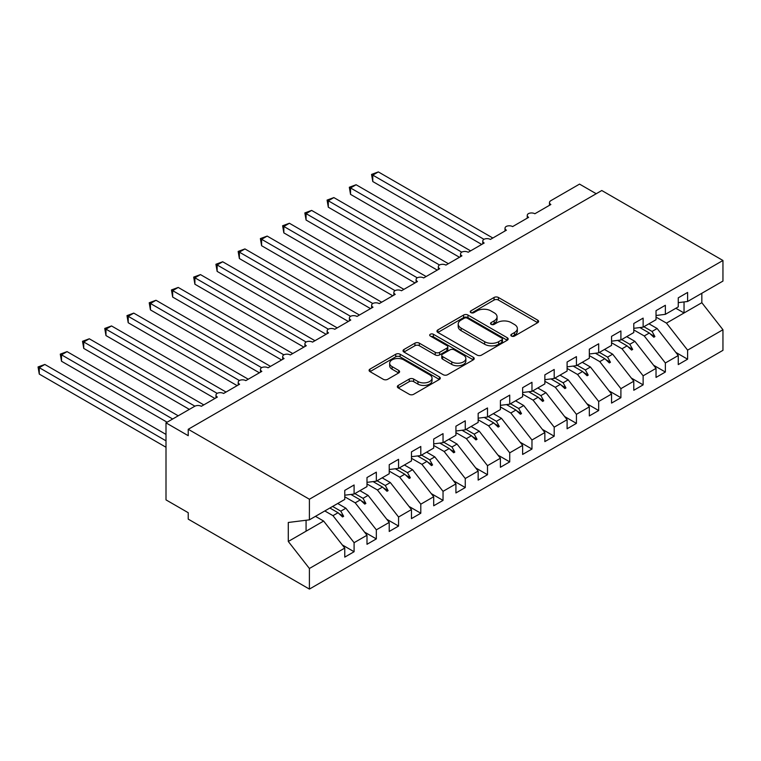 <?xml version="1.0" encoding="UTF-8"?>
<svg xmlns="http://www.w3.org/2000/svg" width="761" height="761" viewBox="0 0 761 761"><rect width="100%" height="100%" fill="white"/><g stroke="black" fill="none" stroke-linecap="round" stroke-linejoin="round"><path stroke-width="1.14" d="M511.459 336.058A2.159 1.246 0 0 0 514.512 336.058L537.704 322.674A3.082 1.779 0 0 0 538.607 321.408A3.082 1.779 0 0 0 537.704 320.153L498.417 297.475A3.082 1.779 0 0 0 494.06 297.475L470.869 310.859A2.159 1.246 0 0 0 470.241 311.744A2.159 1.246 0 0 0 470.869 312.619A2.159 1.246 0 0 0 473.922 312.619L476.928 310.888A9.874 5.698 0 0 1 490.893 310.888L494.165 312.781A9.874 5.698 0 0 1 497.057 316.814A9.874 5.698 0 0 1 494.165 320.847L491.168 322.578A2.159 1.246 0 0 0 490.531 323.463A2.159 1.246 0 0 0 491.168 324.338A2.159 1.246 0 0 0 494.222 324.338L497.218 322.607A9.874 5.698 0 0 1 511.192 322.607L514.465 324.5A9.874 5.698 0 0 1 517.356 328.533A9.874 5.698 0 0 1 514.465 332.557L511.459 334.298A2.159 1.246 0 0 0 510.831 335.173A2.159 1.246 0 0 0 511.459 336.058L511.459 334.298M398.25 385.418A3.082 1.779 0 0 0 397.347 386.674A3.082 1.779 0 0 0 398.25 387.939L409.275 394.303A3.082 1.779 0 0 0 413.642 394.303L439.392 379.435A3.082 1.779 0 0 0 440.296 378.169A3.082 1.779 0 0 0 439.392 376.914L400.105 354.236A3.082 1.779 0 0 0 395.739 354.236L369.989 369.104A3.082 1.779 0 0 0 369.085 370.36A3.082 1.779 0 0 0 369.989 371.625L383.306 379.311A3.082 1.779 0 0 0 387.663 379.311L398.688 372.947A3.082 1.779 0 0 0 399.592 371.682A3.082 1.779 0 0 0 398.688 370.426L392.086 366.612A8.257 4.766 0 0 1 389.67 363.244A8.257 4.766 0 0 1 394.769 358.84A8.257 4.766 0 0 1 403.758 359.867L429.623 374.802A8.257 4.766 0 0 1 432.039 378.169A8.257 4.766 0 0 1 426.94 382.574A8.257 4.766 0 0 1 417.951 381.546L413.642 379.054A3.082 1.779 0 0 0 409.275 379.054L398.25 385.418L398.25 387.939M678.26 302.659L687.602 301.489L722.95 281.085L722.95 260.481L601.78 190.516L188.233 429.28L188.233 435.692L166.003 422.859L194.683 406.298A4.718 2.721 180 0 1 201.351 406.298L217.361 397.061A4.718 2.721 0 0 1 215.981 395.13A4.718 2.721 0 0 1 217.142 393.342A4.718 2.721 180 0 1 223.591 393.466L239.591 384.219A4.718 2.721 0 0 1 238.212 382.298A4.718 2.721 0 0 1 239.382 380.5A4.718 2.721 180 0 1 245.822 380.624L261.832 371.387A4.718 2.721 0 0 1 260.443 369.456A4.718 2.721 0 0 1 261.613 367.668A4.718 2.721 180 0 1 268.053 367.791L284.062 358.545A4.718 2.721 0 0 1 282.683 356.624A4.718 2.721 0 0 1 283.843 354.835A4.718 2.721 180 0 1 290.283 354.959L306.293 345.713A4.718 2.721 0 0 1 304.914 343.791A4.718 2.721 0 0 1 306.084 341.993A4.718 2.721 180 0 1 312.524 342.117L328.533 332.88A4.718 2.721 0 0 1 327.144 330.949A4.718 2.721 0 0 1 328.314 329.161A4.718 2.721 180 0 1 334.754 329.285L350.764 320.039A4.718 2.721 0 0 1 349.385 318.117A4.718 2.721 0 0 1 350.545 316.319A4.718 2.721 180 0 1 356.985 316.443L372.995 307.206A4.718 2.721 0 0 1 371.615 305.275A4.718 2.721 0 0 1 372.785 303.487A4.718 2.721 180 0 1 379.225 303.61L395.225 294.364A4.718 2.721 0 0 1 393.846 292.443A4.718 2.721 0 0 1 395.016 290.645A4.718 2.721 180 0 1 401.456 290.769L417.466 281.532A4.718 2.721 0 0 1 416.077 279.601A4.718 2.721 0 0 1 417.247 277.813A4.718 2.721 180 0 1 423.687 277.936L439.696 268.69A4.718 2.721 0 0 1 438.317 266.769A4.718 2.721 0 0 1 439.478 264.98A4.718 2.721 180 0 1 445.917 265.104L461.927 255.858A4.718 2.721 0 0 1 460.548 253.936A4.718 2.721 0 0 1 461.718 252.138A4.718 2.721 180 0 1 468.158 252.262L484.167 243.025A4.718 2.721 0 0 1 482.778 241.094A4.718 2.721 0 0 1 483.948 239.306A4.718 2.721 180 0 1 490.388 239.43L506.398 230.183A4.718 2.721 0 0 1 505.019 228.262A4.718 2.721 0 0 1 506.179 226.464A4.718 2.721 180 0 1 512.619 226.588L528.629 217.351A4.718 2.721 0 0 1 527.249 215.42A4.718 2.721 0 0 1 528.419 213.632A4.718 2.721 180 0 1 534.859 213.755L550.859 204.509A4.718 2.721 0 0 1 549.48 202.588A4.718 2.721 0 0 1 550.859 200.666L579.54 184.105L596.215 193.732M722.95 260.481L309.404 499.235L188.233 429.28M477.147 355.111A3.082 1.779 0 0 0 481.504 355.111L507.264 340.243A3.082 1.779 0 0 0 508.167 338.987A3.082 1.779 0 0 0 507.264 337.732L467.977 315.044A3.082 1.779 0 0 0 463.611 315.044L437.86 329.913A3.082 1.779 0 0 0 436.957 331.178A3.082 1.779 0 0 0 437.86 332.433L477.147 355.111M431.192 336.524A2.159 1.246 0 0 1 433.39 336.828L433.39 334.26L473.323 357.318A3.082 1.779 0 0 1 474.227 358.583A3.082 1.779 0 0 1 473.323 359.839L447.573 374.707A3.082 1.779 0 0 1 443.206 374.707L403.929 352.029L403.929 349.508A3.082 1.779 0 0 0 403.026 350.764A3.082 1.779 0 0 0 403.929 352.029M403.929 349.508L414.945 343.144A3.082 1.779 0 0 1 419.311 343.144L435.244 352.343A3.082 1.779 0 0 0 439.611 352.343L446.916 348.119A3.082 1.779 0 0 0 447.82 346.864A3.082 1.779 0 0 0 446.916 345.599L430.336 336.029A2.159 1.246 0 0 1 429.699 335.144A2.159 1.246 0 0 1 431.03 333.993A2.159 1.246 0 0 1 433.39 334.26M309.404 499.235L309.404 519.839L344.762 499.425L344.762 490.379L354.093 484.985L354.093 494.041L344.762 495.202M342.288 544.924L354.093 551.735L354.093 542.688L366.992 535.24L345.875 508.224L337.703 503.506M324.804 510.945L332.976 515.663L354.093 542.688M354.093 494.041L366.992 486.593L366.992 477.547L376.334 472.153L376.334 481.199L366.992 482.36M364.529 532.082L376.334 538.902L376.334 529.846L389.223 522.407L368.105 495.382L359.934 490.664M344.762 496.8L355.206 502.831L376.334 529.846M376.334 481.199L389.223 473.751L389.223 464.705L398.564 459.311L398.564 468.367L389.223 469.527M386.759 519.249L398.564 526.06L398.564 517.014L411.463 509.566L390.336 482.55L382.165 477.832M366.992 483.958L377.446 489.998L398.564 517.014M398.564 468.367L411.463 460.919L411.463 451.872L420.795 446.479L420.795 455.525L411.463 456.695M408.99 506.407L420.795 513.228L420.795 504.182L433.694 496.733L412.567 469.708L404.395 464.99M389.223 471.126L399.677 477.157L420.795 504.182M420.795 455.525L433.694 448.086L433.694 439.03L443.035 433.637L443.035 442.693L433.694 443.853M431.221 493.575L443.035 500.396L443.035 491.34L455.925 483.901L434.807 456.876L426.636 452.158M411.463 458.284L421.908 464.324L443.035 491.34M443.035 442.693L455.925 435.244L455.925 426.198L465.266 420.804L465.266 429.851L455.925 431.021M453.461 480.743L465.266 487.554L465.266 478.507L478.155 471.059L457.038 444.044L448.866 439.325M433.694 445.451L444.139 451.482L465.266 478.507M465.266 429.851L478.155 422.412L478.155 413.356L487.497 407.972L487.497 417.018L478.155 418.179M475.692 467.901L487.497 474.721L487.497 465.665L500.396 458.227L479.268 431.202L471.097 426.483M455.925 432.619L466.379 438.65L487.497 465.665M487.497 417.018L500.396 409.57L500.396 400.524L509.727 395.13L509.727 404.186L500.396 405.347M497.922 455.068L509.727 461.879L509.727 452.833L522.626 445.385L501.509 418.369L493.337 413.651M478.155 419.777L488.61 425.808L509.727 452.833M509.727 404.186L522.626 396.738L522.626 387.691L531.968 382.298L531.968 391.344L522.626 392.505M520.163 442.227L531.968 449.047L531.968 440.001L544.857 432.552L523.739 405.527L515.568 400.809M500.396 406.945L510.84 412.976L531.968 440.001M531.968 391.344L544.857 383.905L544.857 374.85L554.198 369.456L554.198 378.512L544.857 379.672M542.393 429.394L554.198 436.205L554.198 427.159L567.097 419.711L545.97 392.695L537.799 387.977M522.626 394.103L533.081 400.143L554.198 427.159M554.198 378.512L567.097 371.064L567.097 362.017L576.429 356.624L576.429 365.67L567.097 366.84M564.624 416.552L576.429 423.373L576.429 414.326L589.328 406.878L568.201 379.853L560.029 375.144M544.857 381.271L555.311 387.301L576.429 414.326M576.429 365.67L589.328 358.231L589.328 349.175L598.669 343.791L598.669 352.838L589.328 353.998M586.855 403.72L598.669 410.54L598.669 401.485L611.559 394.046L590.441 367.021L582.27 362.303M567.097 368.438L577.542 374.469L598.669 401.485M598.669 352.838L611.559 345.389L611.559 336.343L620.9 330.949L620.9 339.996L611.559 341.166M609.095 390.888L620.9 397.699L620.9 388.652L633.789 381.204L612.672 354.188L604.5 349.47M589.328 355.596L599.773 361.627L620.9 388.652M620.9 339.996L633.789 332.557L633.789 323.501L643.131 318.117L643.131 327.163L633.789 328.324M631.326 378.046L643.131 384.866L643.131 375.81L656.03 368.372L634.902 341.347L626.731 336.628M611.559 342.764L622.013 348.795L643.131 375.81M643.131 327.163L656.03 319.715L656.03 310.669L665.361 305.275L665.361 314.331L656.03 315.492M653.556 365.213L665.361 372.024L665.361 362.978L678.26 355.53L678.26 364.586L687.602 359.192L687.602 350.146L722.95 329.732L722.95 350.336L309.404 589.09L188.233 519.135L188.233 512.714L166.003 499.882L166.003 422.859M633.789 329.922L644.244 335.953L665.361 362.978M687.602 301.489L687.602 292.443L678.26 297.836L678.26 306.883L665.361 314.331M675.797 352.372L687.602 359.192M656.03 317.09L666.474 323.121L687.602 350.146M309.404 519.839L288.286 522.474L288.286 541.471L323.634 521.057L315.463 516.338M323.634 521.057L344.762 548.082L344.762 557.128L354.093 551.735M376.334 538.902L366.992 544.296L366.992 535.24M398.564 526.06L389.223 531.454L389.223 522.407M420.795 513.228L411.463 518.622L411.463 509.566M443.035 500.396L433.694 505.78L433.694 496.733M465.266 487.554L455.925 492.947L455.925 483.901M487.497 474.721L478.155 480.115L478.155 471.059M509.727 461.879L500.396 467.273L500.396 458.227M531.968 449.047L522.626 454.441L522.626 445.385M554.198 436.205L544.857 441.599L544.857 432.552M576.429 423.373L567.097 428.766L567.097 419.711M598.669 410.54L589.328 415.925L589.328 406.878M620.9 397.699L611.559 403.092L611.559 394.046M643.131 384.866L633.789 390.26L633.789 381.204M665.361 372.024L656.03 377.418L656.03 368.372M288.286 541.471L309.404 568.486L344.762 548.082M309.404 568.486L309.404 589.09M332.976 515.663L338.055 512.733L342.526 516.947L343.639 516.3L340.785 511.154L345.875 508.224M332.614 506.436L340.785 511.154M329.884 508.015L338.055 512.733M355.206 502.831L360.295 499.891L364.757 504.105L365.87 503.468L363.026 498.322L368.105 495.382M354.854 493.604L363.026 498.322M350.85 494.441L360.295 499.891M377.446 489.998L382.526 487.059L386.988 491.273L388.1 490.626L385.256 485.48L390.336 482.55M377.085 480.762L385.256 485.48M373.08 481.608L382.526 487.059M399.677 477.157L404.757 474.227L409.228 478.431L410.341 477.794L407.487 472.648L412.567 469.708M399.316 467.929L407.487 472.648M395.311 468.766L404.757 474.227M421.908 464.324L426.988 461.385L431.458 465.599L432.571 464.952L429.718 459.806L434.807 456.876M421.546 455.097L429.718 459.806M417.542 455.934L426.988 461.385M444.139 451.482L449.228 448.552L453.689 452.766L454.802 452.12L451.958 446.973L457.038 444.044M443.787 442.255L451.958 446.973M439.782 443.092L449.228 448.552M466.379 438.65L471.459 435.711L475.929 439.925L477.033 439.287L474.189 434.141L479.268 431.202M466.017 429.423L474.189 434.141M462.013 430.26L471.459 435.711M488.61 425.808L493.689 422.878L498.16 427.092L499.273 426.445L496.419 421.299L501.509 418.369M488.248 416.581L496.419 421.299M484.243 417.428L493.689 422.878M510.84 412.976L515.929 410.046L520.391 414.25L521.504 413.613L518.66 408.467L523.739 405.527M510.488 403.749L518.66 408.467M506.484 404.586L515.929 410.046M533.081 400.143L538.16 397.204L542.622 401.418L543.735 400.771L540.89 395.625L545.97 392.695M532.719 390.907L540.89 395.625M528.714 391.753L538.16 397.204M555.311 387.301L560.391 384.372L564.862 388.576L565.975 387.939L563.121 382.793L568.201 379.853M554.95 378.074L563.121 382.793M550.945 378.911L560.391 384.372M577.542 374.469L582.622 371.53L587.092 375.744L588.205 375.106L585.352 369.96L590.441 367.021M577.18 365.242L585.352 369.96M573.176 366.079L582.622 371.53M599.773 361.627L604.862 358.697L609.323 362.911L610.436 362.265L607.592 357.118L612.672 354.188M599.421 352.4L607.592 357.118M595.416 353.247L604.862 358.697M622.013 348.795L627.093 345.855L631.563 350.07L632.667 349.432L629.823 344.286L634.902 341.347M621.651 339.568L629.823 344.286M617.647 340.405L627.093 345.855M644.244 335.953L649.323 333.023L653.794 337.237L654.907 336.59L652.053 331.444L657.143 328.514L678.26 355.53M643.882 326.726L652.053 331.444M657.143 328.514L648.971 323.796M639.877 327.572L649.323 333.023M666.474 323.121L701.832 302.707L722.95 329.732M675.873 308.262L684.044 312.98L684.044 301.936M701.832 293.28L701.832 302.707M306.074 531.197L306.074 520.258M650.284 333.927L654.907 336.59M628.044 346.759L632.667 349.432M605.813 359.601L610.436 362.265M583.582 372.433L588.205 375.106M561.352 385.266L565.975 387.939M539.111 398.108L543.735 400.771M516.881 410.94L521.504 413.613M494.65 423.782L499.273 426.445M472.41 436.614L477.033 439.287M450.179 449.447L454.802 452.12M427.948 462.288L432.571 464.952M405.718 475.121L410.341 477.794M383.477 487.963L388.1 490.626M361.247 500.795L365.87 503.468M339.016 513.637L343.639 516.3M512.324 336.362L514.465 335.125A9.874 5.698 0 0 0 517.356 331.102L517.356 328.533M497.057 316.814L497.057 319.382A9.874 5.698 0 0 1 494.165 323.415L492.025 324.643M537.666 322.693L498.417 300.043A3.082 1.779 0 0 0 494.06 300.043L471.734 312.923M507.216 340.272L467.977 317.613A3.082 1.779 0 0 0 463.611 317.613L437.898 332.462M501.803 339.872A2.159 1.246 0 0 0 502.441 338.987A2.159 1.246 0 0 0 501.803 338.103L467.321 318.203A2.159 1.246 0 0 0 464.267 318.203L461.099 320.029A9.874 5.698 0 0 0 458.208 324.053A9.874 5.698 0 0 0 461.099 328.086L484.671 341.699A9.874 5.698 0 0 0 498.636 341.699L501.803 339.872L501.803 342.44A2.159 1.246 0 0 0 502.441 341.556L502.441 338.987M458.208 324.053L458.208 326.621A9.874 5.698 0 0 0 461.099 330.655L461.099 328.086M501.803 342.44L498.636 344.267A9.874 5.698 0 0 1 484.671 344.267L461.099 330.655M403.967 352.048L414.945 345.713L414.945 343.144M447.82 346.864L447.82 349.432A3.082 1.779 0 0 1 446.916 350.688L439.611 354.911A3.082 1.779 0 0 1 435.244 354.911L419.311 345.713A3.082 1.779 0 0 0 414.945 345.713M433.39 336.828L473.285 359.867M451.777 361.884A8.257 4.766 0 0 0 460.766 362.921A8.257 4.766 0 0 0 465.865 358.517A8.257 4.766 0 0 0 463.449 355.149L454.336 349.889A3.082 1.779 0 0 0 449.97 349.889L442.664 354.103A3.082 1.779 0 0 0 441.76 355.368A3.082 1.779 0 0 0 442.664 356.624L451.777 361.884L451.777 364.452A8.257 4.766 0 0 0 460.766 365.489A8.257 4.766 0 0 0 465.865 361.085L465.865 358.517M441.76 355.368L441.76 357.936A3.082 1.779 0 0 0 442.664 359.192L442.664 356.624M451.777 364.452L442.664 359.192M432.039 378.169L432.039 380.738A8.257 4.766 0 0 1 426.94 385.142A8.257 4.766 0 0 1 417.951 384.115L413.642 381.622A3.082 1.779 0 0 0 409.275 381.622L398.288 387.958M389.67 363.244L389.67 365.813A8.257 4.766 0 0 0 392.086 369.18L392.086 366.612M398.65 372.966L392.086 369.18M439.344 379.454L400.105 356.804A3.082 1.779 0 0 0 395.739 356.804L370.027 371.644M371.549 174.412L372.776 175.116L372.776 181.537L371.549 174.412L378.331 171.91L372.776 175.116L483.948 239.306M372.776 181.537L481.713 244.433M378.331 171.91L492.833 238.012M349.318 187.254L350.536 187.957L350.536 194.369L349.318 187.254L356.1 184.742L350.536 187.957L461.718 252.138M350.536 194.369L459.482 257.275M356.1 184.742L470.602 250.854M327.087 200.086L328.305 200.79L328.305 207.211L327.087 200.086L333.86 197.584L328.305 200.79L439.478 264.98M328.305 207.211L437.252 270.107M333.86 197.584L448.362 263.687M304.847 212.918L306.074 213.632L306.074 220.043L304.847 212.918L311.63 210.416L306.074 213.632L417.247 277.813M306.074 220.043L415.011 282.94M311.63 210.416L426.131 276.528M282.616 225.76L283.843 226.464L283.843 232.885L282.616 225.76L289.399 223.258L283.843 226.464L395.016 290.645M283.843 232.885L392.781 295.782M289.399 223.258L403.901 289.361M260.386 238.593L261.603 239.296L261.603 245.717L260.386 238.593L267.168 236.091L261.603 239.296L372.776 303.487M261.603 245.717L370.55 308.614M267.168 236.091L381.67 302.193M238.155 251.434L239.373 252.138L239.373 258.55L238.155 251.434L244.928 248.923L239.373 252.138L350.545 316.319M239.373 258.55L348.319 321.456M244.928 248.923L359.43 315.035M215.915 264.267L217.142 264.971L217.142 271.392L215.915 264.267L222.697 261.765L217.142 264.971L328.314 329.161M217.142 271.392L326.079 334.288M222.697 261.765L337.199 327.867M193.684 277.099L194.902 277.813L194.902 284.224L193.684 277.099L200.466 274.597L194.902 277.813L306.084 341.993M194.902 284.224L303.848 347.121M200.466 274.597L314.968 340.709M171.453 289.941L172.671 290.645L172.671 297.066L171.453 289.941L178.226 287.439L172.671 290.645L283.843 354.835M172.671 297.066L281.618 359.963M178.226 287.439L292.728 353.542M149.213 302.773L150.44 303.477L150.44 309.898L149.213 302.773L155.995 300.272L150.44 303.477L261.613 367.668M150.44 309.898L259.377 372.795M155.995 300.272L270.497 366.383M126.982 315.615L128.209 316.319L128.209 322.74L126.982 315.615L133.765 313.113L128.209 316.319L239.382 380.5M128.209 322.74L237.147 385.637M133.765 313.113L248.267 379.216M104.752 328.448L105.969 329.152L105.969 335.572L104.752 328.448L111.534 325.946L105.969 329.152L217.142 393.342M105.969 335.572L214.916 398.469M111.534 325.946L226.036 392.048M82.521 341.289L83.739 341.993L83.739 348.405L82.521 341.289L89.294 338.778L83.739 341.993L194.911 406.174M83.739 348.405L189.346 409.38M89.294 338.778L203.796 404.89M60.281 354.122L61.508 354.826L61.508 361.247L60.281 354.122L67.063 351.62L61.508 354.826L172.671 419.007M61.508 361.247L167.116 422.222M67.063 351.62L178.226 415.801M38.05 366.954L39.268 367.668L39.268 374.079L38.05 366.954L44.832 364.452L39.268 367.668L166.003 440.828M39.268 374.079L166.003 447.249M44.832 364.452L166.003 434.417M514.465 335.125L514.465 332.557M491.168 324.338L491.168 322.578M494.165 323.415L494.165 320.847M470.869 312.619L470.869 310.859M494.06 300.043L494.06 297.475M498.417 300.043L498.417 297.475M537.704 322.674L537.704 320.153M437.86 332.433L437.86 329.913M463.611 317.613L463.611 315.044M467.977 317.613L467.977 315.044M507.264 340.243L507.264 337.732M484.671 344.267L484.671 341.699M498.636 344.267L498.636 341.699M419.311 345.713L419.311 343.144M435.244 354.911L435.244 352.343M439.611 354.911L439.611 352.343M446.916 350.688L446.916 348.119M473.323 359.839L473.323 357.318M409.275 381.622L409.275 379.054M413.642 381.622L413.642 379.054M417.951 384.115L417.951 381.546M398.688 372.947L398.688 370.426M369.989 371.625L369.989 369.104M395.739 356.804L395.739 354.236M400.105 356.804L400.105 354.236M439.392 379.435L439.392 376.914M549.48 205.308L549.48 202.588M527.249 218.15L527.249 215.42M505.019 230.983L505.019 228.262M482.778 243.815L482.778 241.094M460.548 256.657L460.548 253.936M438.317 269.489L438.317 266.769M416.077 282.331L416.077 279.601M393.846 295.163L393.846 292.443M371.615 308.005L371.615 305.275M349.385 320.838L349.385 318.117M327.144 333.67L327.144 330.949M304.914 346.512L304.914 343.791M282.683 359.344L282.683 356.624M260.443 372.186L260.443 369.456M238.212 385.018L238.212 382.298M215.981 397.851L215.981 395.13"/></g></svg>
